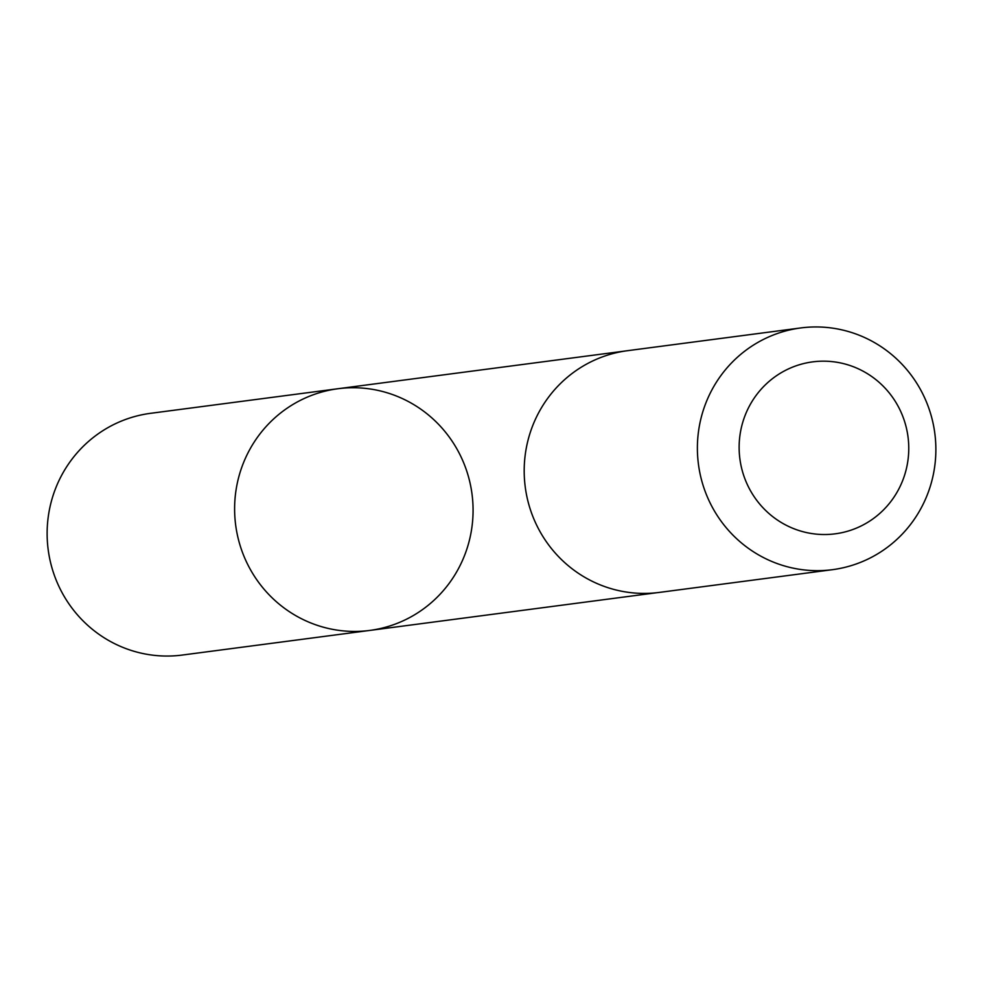 <?xml version="1.0" encoding="UTF-8"?>
<svg xmlns="http://www.w3.org/2000/svg" width="983" height="983" viewBox="0 0 983 983"><rect width="100%" height="100%" fill="white"/><g stroke="black" fill="none" stroke-linecap="round" stroke-linejoin="round"><path stroke-width="1.47" d="M326.049 390.927A121.892 119.189 -97.5 0 1 337.98 388.727A121.892 119.189 -97.5 0 1 472.012 494.056A121.892 119.189 -97.5 0 1 369.719 630.435A121.892 119.189 -97.5 0 1 236.633 531.225A121.892 119.189 -97.5 0 1 326.049 390.927A121.892 119.189 -97.5 0 1 337.98 388.727L150.497 413.327A121.904 119.189 82.5 0 0 138.578 415.539A121.904 119.189 82.5 0 0 49.15 555.85A121.904 119.189 82.5 0 0 182.248 655.059L369.719 630.435A121.892 119.189 -97.5 0 1 236.633 531.225A121.892 119.189 -97.5 0 1 326.049 390.927M800.764 327.941L627.559 350.685A121.904 119.189 82.5 0 0 525.254 487.064A121.904 119.189 82.5 0 0 659.31 592.417L832.503 569.673A121.904 119.189 82.5 0 0 844.422 567.461A121.904 119.189 82.5 0 0 933.85 427.163A121.904 119.189 82.5 0 0 800.764 327.941A121.904 119.189 82.5 0 0 698.446 464.32A121.904 119.189 82.5 0 0 832.503 569.673M843.709 532.258A86.713 84.784 82.5 0 0 885.486 388.568A86.713 84.784 82.5 0 0 742.632 422.715A86.713 84.784 82.5 0 0 843.709 532.258M625.188 351.017L337.98 388.727M656.927 592.7L369.719 630.435"/></g></svg>
